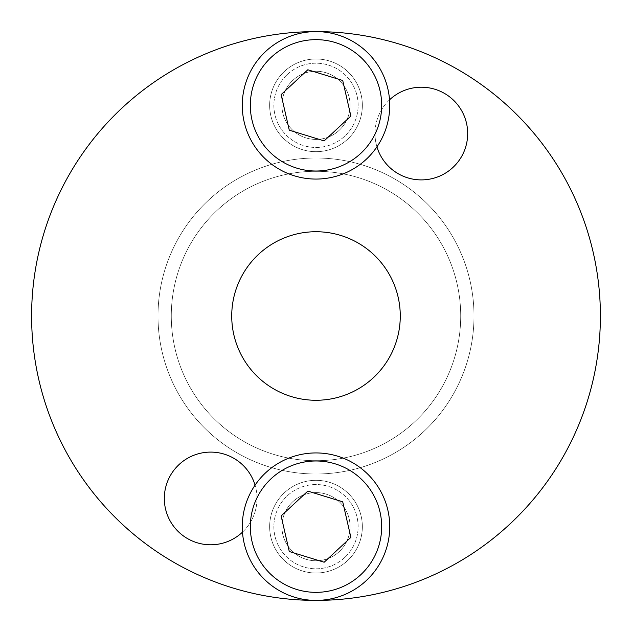 <?xml version="1.0" encoding="UTF-8"?>
<svg xmlns="http://www.w3.org/2000/svg" width="632" height="632" viewBox="0 0 632 632"><rect width="100%" height="100%" fill="white"/><g stroke="black" fill="none" stroke-linecap="round" stroke-linejoin="round"><path stroke-width="0.47" stroke-dasharray="3.16 2.37" d="M324.161 140.897L350.878 116.051L342.718 80.485L307.839 69.773L281.122 94.618L289.282 130.184L324.161 140.897M366.212 159.327A73.731 73.731 0 0 0 369.989 55.118A73.731 73.731 0 0 0 265.788 51.342A73.731 73.731 0 0 0 262.011 155.551A73.731 73.731 0 0 0 366.212 159.327M287.307 74.481A42.131 42.131 0 0 1 346.85 76.638A42.131 42.131 0 0 1 344.693 136.188A42.131 42.131 0 0 1 285.151 134.024A42.131 42.131 0 0 1 287.307 74.481A42.131 42.131 0 0 1 346.85 76.638A42.131 42.131 0 0 1 344.693 136.188A42.131 42.131 0 0 1 285.151 134.024A42.131 42.131 0 0 1 287.307 74.481A42.131 42.131 0 0 0 285.151 134.024A42.131 42.131 0 0 0 344.693 136.188A42.131 42.131 0 0 0 346.85 76.638A42.131 42.131 0 0 0 287.307 74.481M292.79 80.375A34.081 34.081 0 0 1 340.956 82.121A34.081 34.081 0 0 1 339.21 130.287A34.081 34.081 0 0 1 291.044 128.541A34.081 34.081 0 0 1 292.79 80.375A34.081 34.081 0 0 1 340.956 82.121A34.081 34.081 0 0 1 339.21 130.287A34.081 34.081 0 0 1 291.044 128.541A34.081 34.081 0 0 1 292.79 80.375A34.081 34.081 0 0 0 291.044 128.541A34.081 34.081 0 0 0 339.21 130.287A34.081 34.081 0 0 0 340.956 82.121A34.081 34.081 0 0 0 292.79 80.375M389.525 99.848A46.349 46.349 0 0 0 374.989 133.557A46.349 46.349 0 0 1 421.331 87.208A46.349 46.349 0 0 1 467.68 133.557A46.349 46.349 0 0 1 421.331 179.907A46.349 46.349 0 0 1 374.989 133.557A46.349 46.349 0 0 0 376.933 146.853M242.475 532.152A46.349 46.349 0 0 0 255.067 485.147M362.349 526.669A46.349 46.349 0 0 0 316 480.32A46.349 46.349 0 0 0 269.651 526.669A46.349 46.349 0 0 0 316 573.011A46.349 46.349 0 0 0 362.349 526.669A46.349 46.349 0 0 0 316 480.32A46.349 46.349 0 0 0 269.651 526.669A46.349 46.349 0 0 0 316 573.011A46.349 46.349 0 0 0 362.349 526.669A46.349 46.349 0 0 1 316 573.011A46.349 46.349 0 0 1 269.651 526.669A46.349 46.349 0 0 1 316 480.32A46.349 46.349 0 0 1 362.349 526.669A46.349 46.349 0 0 0 316 480.32A46.349 46.349 0 0 0 269.651 526.669A46.349 46.349 0 0 0 316 573.011A46.349 46.349 0 0 0 362.349 526.669M362.349 105.331A46.349 46.349 0 0 0 316 58.989A46.349 46.349 0 0 0 269.651 105.331A46.349 46.349 0 0 0 316 151.68A46.349 46.349 0 0 0 362.349 105.331A46.349 46.349 0 0 0 316 58.989A46.349 46.349 0 0 0 269.651 105.331A46.349 46.349 0 0 0 316 151.68A46.349 46.349 0 0 0 362.349 105.331A46.349 46.349 0 0 1 316 151.68A46.349 46.349 0 0 1 269.651 105.331A46.349 46.349 0 0 1 316 58.989A46.349 46.349 0 0 1 362.349 105.331A46.349 46.349 0 0 0 316 58.989A46.349 46.349 0 0 0 269.651 105.331A46.349 46.349 0 0 0 316 151.68A46.349 46.349 0 0 0 362.349 105.331M257.011 498.443A46.349 46.349 0 0 1 210.669 544.792A46.349 46.349 0 0 1 164.32 498.443A46.349 46.349 0 0 1 210.669 452.093A46.349 46.349 0 0 1 257.011 498.443M600.4 316A284.4 284.4 0 0 0 316 31.6A284.4 284.4 0 0 0 31.6 316A284.4 284.4 0 0 0 316 600.4A284.4 284.4 0 0 0 600.4 316A284.4 284.4 0 0 0 316 31.6A284.4 284.4 0 0 0 31.6 316A284.4 284.4 0 0 0 316 600.4A284.4 284.4 0 0 0 600.4 316A284.4 284.4 0 0 0 316 31.6A284.4 284.4 0 0 0 31.6 316A284.4 284.4 0 0 0 316 600.4A284.4 284.4 0 0 0 600.4 316M460.712 316A144.712 144.712 0 0 0 316 171.288A144.712 144.712 0 0 0 171.288 316A144.712 144.712 0 0 0 316 460.712A144.712 144.712 0 0 0 460.712 316A144.712 144.712 0 0 0 316 171.288A144.712 144.712 0 0 0 171.288 316A144.712 144.712 0 0 0 316 460.712A144.712 144.712 0 0 0 460.712 316M231.731 316A84.269 84.269 0 0 0 316 400.269A84.269 84.269 0 0 0 400.269 316A84.269 84.269 0 0 0 316 231.731A84.269 84.269 0 0 0 231.731 316M474 316A158 158 0 0 0 316 158A158 158 0 0 0 158 316A158 158 0 0 0 316 474A158 158 0 0 0 474 316A158 158 0 0 0 316 158A158 158 0 0 0 158 316A158 158 0 0 0 316 474A158 158 0 0 0 474 316M307.839 491.103L281.122 515.949L289.282 551.515L324.161 562.227L350.878 537.382L342.718 501.816L307.839 491.103M265.788 472.673A73.731 73.731 0 0 0 262.011 576.882A73.731 73.731 0 0 0 366.212 580.658A73.731 73.731 0 0 0 369.989 476.449A73.731 73.731 0 0 0 265.788 472.673M344.693 557.519A42.131 42.131 0 0 1 285.151 555.362A42.131 42.131 0 0 1 287.307 495.812A42.131 42.131 0 0 1 346.85 497.977A42.131 42.131 0 0 1 344.693 557.519A42.131 42.131 0 0 1 285.151 555.362A42.131 42.131 0 0 1 287.307 495.812A42.131 42.131 0 0 1 346.85 497.977A42.131 42.131 0 0 1 344.693 557.519A42.131 42.131 0 0 0 346.85 497.977A42.131 42.131 0 0 0 287.307 495.812A42.131 42.131 0 0 0 285.151 555.362A42.131 42.131 0 0 0 344.693 557.519M339.21 551.625A34.081 34.081 0 0 1 291.044 549.88A34.081 34.081 0 0 1 292.79 501.713A34.081 34.081 0 0 1 340.956 503.459A34.081 34.081 0 0 1 339.21 551.625A34.081 34.081 0 0 1 291.044 549.88A34.081 34.081 0 0 1 292.79 501.713A34.081 34.081 0 0 1 340.956 503.459A34.081 34.081 0 0 1 339.21 551.625A34.081 34.081 0 0 0 340.956 503.459A34.081 34.081 0 0 0 292.79 501.713A34.081 34.081 0 0 0 291.044 549.88A34.081 34.081 0 0 0 339.21 551.625"/><path stroke-width="0.95" d="M324.161 140.897L350.878 116.051L342.718 80.485L307.839 69.773L281.122 94.618L289.282 130.184L324.161 140.897M366.212 159.327A73.731 73.731 0 0 0 369.989 55.118A73.731 73.731 0 0 0 265.788 51.342A73.731 73.731 0 0 0 262.011 155.551A73.731 73.731 0 0 0 366.212 159.327M376.933 146.853A46.349 46.349 0 0 0 467.68 133.557A46.349 46.349 0 0 0 389.525 99.848M255.067 485.147A46.349 46.349 0 0 0 164.32 498.443A46.349 46.349 0 0 0 242.475 532.152M400.269 316A84.269 84.269 0 0 0 316 231.731A84.269 84.269 0 0 0 231.731 316A84.269 84.269 0 0 0 316 400.269A84.269 84.269 0 0 0 400.269 316M316.024 600.4A284.4 284.4 0 0 0 600.4 316A284.4 284.4 0 0 0 316.024 31.6M315.976 31.6A284.4 284.4 0 0 0 31.6 316A284.4 284.4 0 0 0 315.976 600.4M307.839 491.103L281.122 515.949L289.282 551.515L324.161 562.227L350.878 537.382L342.718 501.816L307.839 491.103M265.788 472.673A73.731 73.731 0 0 0 262.011 576.882A73.731 73.731 0 0 0 366.212 580.658A73.731 73.731 0 0 0 369.989 476.449A73.731 73.731 0 0 0 265.788 472.673M271.27 57.236A65.681 65.681 0 0 0 267.905 150.06A65.681 65.681 0 0 0 360.73 153.426A65.681 65.681 0 0 0 364.095 60.601A65.681 65.681 0 0 0 271.27 57.236M360.73 574.764A65.681 65.681 0 0 0 364.095 481.94A65.681 65.681 0 0 0 271.27 478.574A65.681 65.681 0 0 0 267.905 571.399A65.681 65.681 0 0 0 360.73 574.764"/></g></svg>
